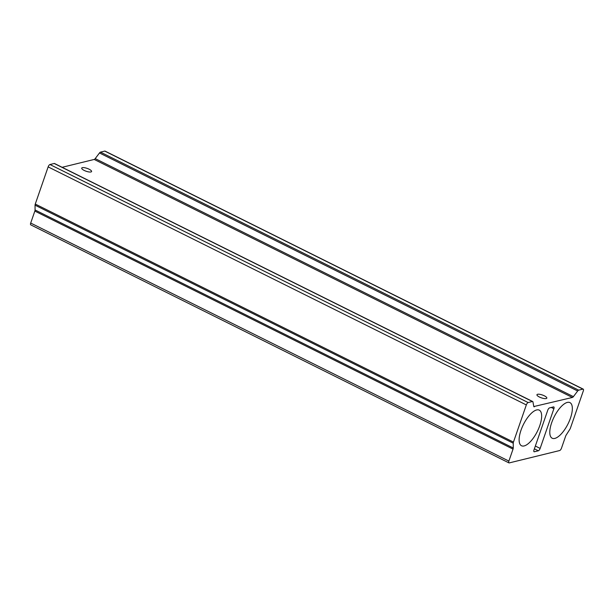 <?xml version="1.0" encoding="UTF-8"?>
<svg xmlns="http://www.w3.org/2000/svg" width="614" height="614" viewBox="0 0 614 614"><rect width="100%" height="100%" fill="white"/><g stroke="black" fill="none" stroke-linecap="round" stroke-linejoin="round"><path stroke-width="0.92" d="M90.956 171.958A5.219 1.512 -160.9 0 1 85.139 170.861A5.219 1.512 -160.9 0 1 81.716 168.113A5.219 1.512 -160.9 0 1 82.345 167.676A5.219 1.512 -160.9 0 1 88.163 168.781A5.219 1.512 -160.9 0 1 91.586 171.529A5.219 1.512 -160.9 0 1 90.956 171.958M546.184 398.563A5.219 1.512 -160.9 0 1 540.374 397.465A5.219 1.512 -160.9 0 1 536.951 394.718A5.219 1.512 -160.9 0 1 537.58 394.28A5.219 1.512 -160.9 0 1 543.398 395.385A5.219 1.512 -160.9 0 1 546.821 398.133A5.219 1.512 -160.9 0 1 546.184 398.563M539.775 425.64A19.901 7.775 116.5 0 0 539.123 410.075A19.901 7.775 116.5 0 0 520.994 430.253A19.901 7.775 116.5 0 0 521.393 445.695A19.901 7.775 116.5 0 0 539.775 425.64M570.46 418.119A19.901 7.775 116.5 0 0 569.8 402.546A19.901 7.775 116.5 0 0 551.671 422.724A19.901 7.775 116.5 0 0 552.07 438.166A19.901 7.775 116.5 0 0 570.46 418.119M62.144 167.3L94.211 159.44A2.318 0.906 116.5 0 0 95.216 158.604L99.491 152.963A2.318 0.906 -63.5 0 1 100.496 152.134L104.748 151.09A2.318 0.906 -63.5 0 1 105.055 151.113L583.239 389.138A2.318 0.906 116.5 0 1 583.3 390.949L570.429 428.111A2.318 0.906 116.5 0 1 569.846 429.316L566.208 435.011A2.318 0.906 -63.5 0 0 565.617 436.216L561.48 448.182A2.318 0.906 116.5 0 1 559.653 450.546L509.252 462.91A2.318 0.906 116.5 0 1 508.945 462.887A2.318 0.906 116.5 0 1 508.883 461.083L513.028 449.118L34.844 211.086A2.318 0.906 116.5 0 0 35.059 209.965L35.052 205.176A2.318 0.906 -63.5 0 1 35.274 204.055L48.138 166.893A2.318 0.906 -63.5 0 1 49.964 164.529L54.209 163.485A2.318 0.906 -63.5 0 1 54.516 163.508L532.706 401.533A2.318 0.906 116.5 0 0 532.399 401.518L54.209 163.485M508.945 462.887L30.761 224.862A2.318 0.906 -63.5 0 1 30.7 223.051L34.844 211.086M35.274 204.055L513.457 442.088L526.328 404.925L48.138 166.893M513.457 442.088A2.318 0.906 116.5 0 0 513.243 443.201L35.052 205.176M35.059 209.965L513.25 447.997L513.243 443.201M513.25 447.997A2.318 0.906 -63.5 0 1 513.028 449.118M583.239 389.138A2.318 0.906 116.5 0 0 582.932 389.123L104.748 151.09M100.496 152.134L578.687 390.159L582.932 389.123M578.687 390.159A2.318 0.906 116.5 0 0 577.674 390.995L99.491 152.963M95.216 158.604L573.407 396.636L577.674 390.995M573.407 396.636A2.318 0.906 -63.5 0 1 572.394 397.465L94.211 159.44M533.812 406.552L572.394 397.465M534.326 406.806A2.318 0.906 -63.5 0 1 534.011 406.783A2.318 0.906 -63.5 0 1 533.758 406.361L532.96 401.963A2.318 0.906 116.5 0 0 532.706 401.533M49.964 164.529L528.147 402.554L532.399 401.518M528.147 402.554A2.318 0.906 116.5 0 0 526.328 404.925M553.882 408.732L540.143 448.42A2.318 0.906 -63.5 0 1 538.317 450.783L534.372 451.758A2.318 0.906 -63.5 0 1 534.065 451.735A2.318 0.906 -63.5 0 1 534.003 449.924L547.749 410.236A2.318 0.906 -63.5 0 1 549.568 407.873L553.513 406.905A2.318 0.906 -63.5 0 1 553.82 406.921A2.318 0.906 -63.5 0 1 553.882 408.732L551.295 407.443M30.7 223.051L508.883 461.083M535.354 446.033L540.143 448.42M533.865 451.497L534.372 451.758M538.317 450.783L534.387 448.826"/></g></svg>
